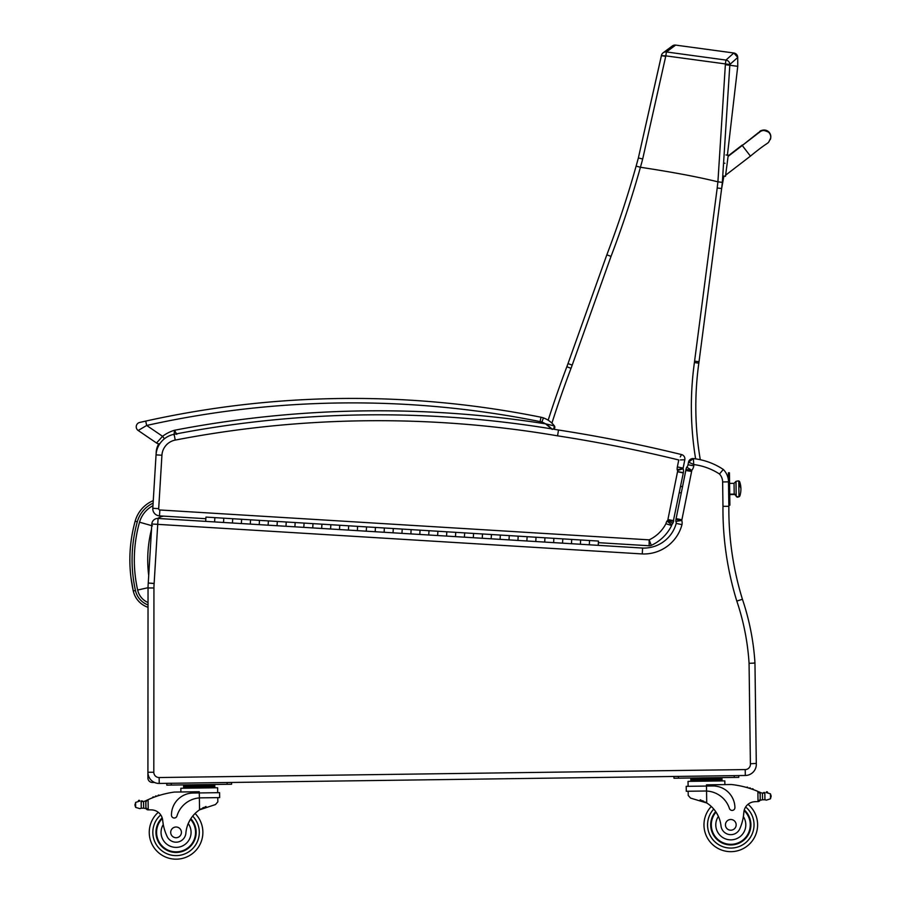 <?xml version="1.0" encoding="UTF-8"?>
<svg xmlns="http://www.w3.org/2000/svg" width="902" height="902" viewBox="0 0 902 902"><rect width="100%" height="100%" fill="white"/><g stroke="black" fill="none" stroke-linecap="round" stroke-linejoin="round"><path stroke-width="1.35" d="M148.029 602.536A17.814 17.814 0 0 1 137.645 590.032A139.021 138.919 -176 0 1 139.528 522.202A26.959 26.959 0 0 1 152.957 505.706A26.959 26.959 0 0 0 139.528 522.202L152.427 525.855M154.479 782.44L152.37 782.44A4.465 4.465 0 0 1 147.905 777.975L147.917 772.259L147.905 777.975A4.465 4.465 0 0 0 152.37 782.44L152.833 781.527M149.134 777.355L147.905 777.975M151.84 524.006A5.897 5.897 0 0 1 158.087 518.47L157.726 524.355L151.84 524.006L148.255 583.042L154.141 583.402L157.726 524.355L642.28 553.941A39.417 39.417 0 0 0 681.98 524.648A9.155 9.155 0 0 0 681.788 520.431L675.857 521.435L681.788 520.431A2.706 2.706 0 0 1 681.788 520.398A11.275 11.275 0 0 1 681.901 519.778L691.608 471.464A11.275 11.275 0 0 1 691.766 470.528A1.894 1.894 0 0 1 691.8 470.37L686.76 467.168L691.8 470.37A10.114 10.114 0 0 0 693.807 465.815L693.39 458.588L688.53 462.151A4.465 4.465 0 0 1 693.39 458.588A4.465 4.465 0 0 0 688.53 462.151L694.033 464.598A61.133 61.133 0 0 1 719.48 474.001A11.974 11.974 0 0 1 722.637 481.939L722.964 506.326A311.675 311.675 0 0 0 736.81 601.082A241.195 241.195 0 0 1 749.066 663.308L754.106 663.117L754.918 662.293A247.092 247.092 0 0 0 742.425 599.266L742.425 599.266A305.778 305.778 0 0 1 728.861 506.315L728.466 480.608A17.871 17.871 0 0 0 723.28 469.446A17.871 17.871 0 0 1 728.466 480.608M728.805 506.315L722.964 506.326M727.655 506.315L727.057 506.315M726.956 506.315L724.351 506.326M176.736 434.381L174.526 430.254A37.873 37.873 0 0 0 162.563 436.309L156.531 443.006A4.465 4.465 0 0 0 158.82 443.773A17.871 17.871 0 0 0 156.215 452.026L156.046 454.856M725.569 506.315L726.708 506.315M721.386 471.735L723.28 469.446A67.03 67.03 0 0 0 693.39 458.588L693.525 459.659M642.28 553.941L642.574 548.055A33.521 33.521 0 0 0 676.218 523.397A33.521 33.521 0 0 1 642.574 548.055L589.299 544.797L589.558 540.512L589.299 544.797L580.381 544.256L580.64 539.971L580.381 544.256L571.462 543.714L571.721 539.43L571.462 543.714L562.532 543.162L562.803 538.889L562.532 543.162L553.614 542.621L553.873 538.336L553.614 542.621L544.695 542.079L544.955 537.795L544.695 542.079L535.777 541.527L536.036 537.254L535.777 541.527L526.847 540.986L527.118 536.701L526.847 540.986L517.928 540.445L518.188 536.16L517.928 540.445L509.01 539.892L509.269 535.619L509.01 539.892L500.091 539.351L500.351 535.066L500.091 539.351L491.162 538.81L491.432 534.525L491.162 538.81L482.243 538.268L482.502 533.984L482.243 538.268L473.325 537.716L473.584 533.432L473.325 537.716L464.406 537.175L464.665 532.89L464.406 537.175L455.476 536.634L455.747 532.349L455.476 536.634L446.558 536.081L446.817 531.797L446.558 536.081L437.639 535.54L437.898 531.255L437.639 535.54L428.721 534.999L428.98 530.714L428.721 534.999L419.791 534.446L420.061 530.173L419.791 534.446L410.872 533.905L411.132 529.621L410.872 533.905L401.954 533.364L402.213 529.079L401.954 533.364L393.035 532.811L393.295 528.538L393.035 532.811L384.105 532.27L384.376 527.986L384.105 532.27L375.187 531.729L375.446 527.444L375.187 531.729L366.268 531.188L366.528 526.903L366.268 531.188L357.35 530.635L357.609 526.351L357.35 530.635L348.42 530.094L348.691 525.81L348.42 530.094L339.502 529.553L339.761 525.268L339.502 529.553L330.583 529L330.842 524.716L330.583 529L321.664 528.459L321.924 524.175L321.664 528.459L312.735 527.918L313.005 523.634L312.735 527.918L303.816 527.366L304.075 523.092L303.816 527.366L294.898 526.824L295.157 522.54L294.898 526.824L285.979 526.283L286.238 521.999L285.979 526.283L277.049 525.731L277.32 521.457L277.049 525.731L268.131 525.189L268.39 520.905L268.131 525.189L259.212 524.648L259.472 520.364L259.212 524.648L250.294 524.096L250.553 519.823L250.294 524.096L241.364 523.555L241.635 519.27L241.364 523.555L232.445 523.013L232.705 518.729L232.445 523.013L223.527 522.472L223.786 518.188L223.527 522.472L214.608 521.92L214.868 517.635L214.608 521.92L158.087 518.47M691.608 471.464L685.791 470.494A17.172 17.172 0 0 1 685.982 469.39A17.172 17.172 0 0 0 685.791 470.494L676.117 518.616A17.172 17.172 0 0 0 675.97 519.451A8.614 8.614 0 0 0 675.857 521.435A3.258 3.258 0 0 1 676.218 523.397A33.521 33.521 0 0 1 642.574 548.055M688.53 462.151L688 464.767A4.217 4.217 0 0 1 686.76 467.168A4.217 4.217 0 0 0 688 464.767A4.217 4.217 0 0 1 686.76 467.168A7.791 7.791 0 0 0 685.982 469.39A17.172 17.172 0 0 0 685.791 470.494M728.85 505.188L729.876 505.176L729.47 475.016L729.436 472.772L728.41 472.795L728.534 481.86A17.871 17.871 0 0 0 723.28 469.446L720.123 473.257M693.807 465.815L688 464.767M749.066 663.308L750.396 763.746L756.293 763.442L754.951 662.248M148.041 587.969L153.938 587.969L153.814 772.259L153.938 587.969A52.203 52.203 0 0 1 154.129 583.549L148.255 583.042A58.1 58.1 0 0 0 148.041 587.969L147.917 772.259A11.174 11.174 0 0 0 159.237 783.443L745.3 775.494A11.174 11.174 0 0 0 756.293 763.442M742.425 599.266A247.092 247.092 0 0 1 754.918 662.293A247.092 247.092 0 0 0 742.425 599.266A305.778 305.778 0 0 1 728.861 506.315A305.778 305.778 0 0 0 742.425 599.266L736.81 601.082M681.98 524.648L676.218 523.397A3.258 3.258 0 0 0 675.857 521.435A8.614 8.614 0 0 1 675.97 519.451L681.788 520.398M691.766 470.528L685.982 469.39A7.791 7.791 0 0 1 686.76 467.168M681.19 455.16L681.495 454.563A4.465 4.465 0 0 1 684.81 459.783A4.465 4.465 0 0 0 681.495 454.563L680.3 456.908M680.424 459.907L684.81 459.783L683.13 468.127L677.357 466.943A9.55 9.55 0 0 0 677.188 469.728L683.073 468.465A3.653 3.653 0 0 1 683.13 468.127A3.653 3.653 0 0 0 683.073 468.465A3.653 3.653 0 0 1 683.13 468.127L677.357 466.943L678.755 459.964A1425.025 1425.025 0 0 0 557.56 435.835L558.507 430.017A1077.022 1077.022 0 0 0 174.12 434.302A22.347 22.347 0 0 0 156.046 454.879A22.347 22.347 0 0 1 159.846 443.716A4.465 4.465 0 0 1 156.531 443.006A4.465 4.465 0 0 0 158.82 443.773A4.465 4.465 0 0 1 156.531 443.006A4.465 4.465 0 0 0 159.846 443.716A4.465 4.465 0 0 1 156.531 443.006L138.186 430.491A4.465 4.465 0 0 1 139.709 422.44L141.828 421.967M684.81 459.783A4.465 4.465 0 0 0 681.495 454.563A1430.922 1430.922 0 0 0 558.507 430.017A1077.022 1077.022 0 0 0 174.12 434.302A22.347 22.347 0 0 0 156.046 454.879L152.799 508.3A7.148 7.148 0 0 0 159.496 515.876L205.848 518.706M679.725 469.818L683.175 468.747A10.283 10.283 0 0 0 683.073 468.465L677.188 469.728A4.375 4.375 0 0 1 677.537 470.494A2.187 2.187 0 0 1 677.526 471.723L667.908 519.586A2.729 2.729 0 0 1 667.83 519.924A1.793 1.793 0 0 1 666.961 521.085A9.054 9.054 0 0 0 665.935 523.712A36.554 36.554 0 0 1 649.147 539.858L651.3 545.36A4.465 4.465 0 0 1 649.158 545.766L649.147 539.858L159.857 509.98A1.252 1.252 0 0 1 158.684 508.66L161.932 455.239L158.684 508.66L152.799 508.3A7.148 7.148 0 0 0 159.496 515.876L159.857 509.98M666.961 521.085L671.764 524.738A3.157 3.157 0 0 0 671.629 525.528A42.45 42.45 0 0 1 651.3 545.36A4.465 4.465 0 0 1 649.158 545.766L598.387 542.666M673.422 520.634L683.299 472.952A8.095 8.095 0 0 0 683.175 468.747A10.283 10.283 0 0 0 683.073 468.465M677.56 471.566L683.355 472.682L677.56 471.566M683.175 468.747L677.571 470.483M553.648 429.205L554.369 425.891A2.232 2.232 0 0 1 553.648 429.205A2.232 2.232 0 0 0 554.369 425.891L553.648 429.205A1077.022 1077.022 0 0 1 558.507 430.017M669.656 521.514L672.836 523.216A7.69 7.69 0 0 0 673.523 521.457A8.625 8.625 0 0 0 673.704 520.679L667.908 519.586M673.523 521.457L667.863 519.935M670.051 520.522L671.911 521.018M677.526 471.723L683.299 472.952M667.627 520.431L672.836 523.216A7.306 7.306 0 0 1 671.764 524.738A3.157 3.157 0 0 0 671.629 525.528L665.935 523.712M568.001 363.607L572.206 365.107L611.026 256.382L606.832 254.826L568.001 363.607A178.754 178.754 0 0 1 566.851 366.742A1114.252 1114.252 0 0 0 548.168 420.208A23.677 23.677 0 0 0 543.399 417.897A17.871 17.871 0 0 0 540.986 417.231A954.136 954.136 0 0 0 145.707 421.099L139.709 422.44A4.465 4.465 0 0 0 138.186 430.491A4.465 4.465 0 0 1 139.709 422.44A4.465 4.465 0 0 0 138.186 430.491L146.676 425.462L145.707 421.099L142.888 421.719M545.586 423.85L552.227 429.442M551.911 423.139A1109.776 1109.776 0 0 1 571.022 368.332L566.851 366.742A1114.252 1114.252 0 0 0 548.168 420.208A23.677 23.677 0 0 0 543.399 417.897A23.677 23.677 0 0 1 554.369 425.891L545.563 423.85A1077.022 1077.022 0 0 0 174.526 430.254L174.007 435.125M551.708 428.89L550.581 427.74M550.378 427.548L547.615 425.214M543.399 417.897A17.871 17.871 0 0 0 540.986 417.231L540.106 421.606A13.406 13.406 0 0 1 541.91 422.113L543.399 417.897A23.677 23.677 0 0 1 554.369 425.891M540.106 421.606A949.671 949.671 0 0 0 146.676 425.462L162.563 436.309L164.423 438.767M636.496 164.773L638.334 158.075M700.29 459.716A316.444 316.444 0 0 1 698.824 363.168A178.754 178.754 0 0 0 699.027 361.725L721.634 188.541L717.203 187.988L694.585 361.15A174.289 174.289 0 0 1 694.405 362.559A320.92 320.92 0 0 0 695.622 458.87M723.9 176.104L721.634 188.541A1126.575 1126.575 -173.7 0 0 722.344 182.373L717.902 181.832C698.137 176.939 672.317 172.09 640.431 167.265L636.113 166.126A1020.173 1020.173 0 0 1 606.832 254.826M611.026 256.382A1024.638 1024.638 0 0 0 640.431 167.265A838.274 680.66 -72 0 0 642.698 158.989L665.823 55.868L661.403 55.62L638.368 157.963A829.299 673.05 108 0 1 636.113 166.126M665.744 56.352L661.403 55.653A4.465 4.454 53.4 0 1 663.139 52.79A4.465 4.454 53.4 0 1 663.139 52.778A4.465 4.454 53.4 0 1 666.409 51.955L675.632 45.1L733.845 53.004L725.952 60.073L725.366 64.019A898.257 664.898 97.4 0 1 725.366 64.73L717.913 181.832M722.344 182.373L729.808 65.248A898.076 666.567 -82.6 0 0 729.808 64.516L665.823 55.868L666.409 51.955L725.952 60.073A4.465 4.454 48.1 0 1 729.808 64.516L737.768 57.424L733.845 53.004A4.465 4.465 -109.6 0 1 737.712 57.412L737.746 66.32L729.808 65.248L737.746 66.32L727.395 155.155M205.679 521.379L205.949 517.094L589.558 540.512L598.488 541.065L598.218 545.349M735.998 481.871L736.19 495.897A1.962 1.827 -0.8 0 0 734.194 494.104A1.962 1.827 179.2 0 1 736.19 495.897L734.194 494.104L729.729 494.172L734.194 494.104L734.048 483.325L729.583 483.393M738.783 481.837C739.775 480.856 738.839 480.687 735.987 481.341L736.19 496.438C739.054 497.047 739.978 496.855 738.975 495.863L738.783 481.589L739.606 481.578L739.663 486.155A22.347 8.253 -0.8 0 1 740.914 488.828A22.347 8.253 179.2 0 0 739.663 486.155L739.606 481.578A22.347 22.347 0 0 1 739.798 496.1L738.975 495.863A1.398 1.297 179.2 0 1 737.599 497.171A1.398 1.297 179.2 0 1 736.19 495.897A1.398 1.297 -0.8 0 0 737.599 497.171A1.398 1.297 -0.8 0 0 738.975 495.863L739.798 495.581L738.975 495.593M729.729 494.567L734.205 494.499L734.048 483.325L735.987 481.341M681.326 492.706L679.319 492.729L681.326 492.706M680.57 486.528L682.566 486.505L680.559 486.561M770.725 137.814A6.709 6.709 7.4 0 0 758.605 132.898A6.709 6.709 7.4 0 1 770.759 137.6L770.703 138.029A6.709 6.709 7.4 0 1 770.297 139.596M725.479 176.307L723.269 176.014L725.479 176.307L728.23 155.291L726.02 154.975L728.23 155.291M759.101 132.639A6.709 6.709 7.4 0 1 770.703 138.029C766.621 146.203 772.157 138.277 750.43 156.125L725.625 175.202M728.23 155.257L727.463 154.682M141.163 801.472L143.553 801.472A7.52 7.52 0 0 0 145.684 800.807A95.014 95.014 0 0 1 147.082 800.13L145.865 802.07L145.944 807.775L145.887 803.039A85.16 85.16 0 0 0 145.808 803.062L145.876 807.775A0.699 0.699 0 0 1 144.963 808.44A7.52 7.52 0 0 0 143.643 808.147L141.253 808.226L143.643 808.147L143.553 801.472L141.163 801.472A0.699 0.699 0 0 1 142.561 801.562A7.52 7.52 0 0 1 141.174 801.472L141.253 808.226L139.855 808.632L141.253 808.226M139.787 801.1A0.699 0.699 0 0 0 139.212 800.288A0.699 0.699 0 0 0 138.412 800.875A3.518 3.518 0 0 1 139.754 801.089L135.593 802.43L135.007 805.418L135.661 807.403L139.855 808.632M758.886 791.832A95.014 95.014 0 0 1 760.307 792.463A7.52 7.52 0 0 0 761.13 792.79A0.699 0.699 0 0 0 760.217 793.456L760.239 794.73A85.16 85.16 0 0 0 760.172 794.707L760.228 799.443L760.149 793.737L757.883 791.404L758.03 801.574L760.228 799.443A2.108 2.108 0 0 1 758.154 801.574M766.215 792.61A0.699 0.699 0 0 1 766.756 791.776A0.699 0.699 0 0 1 767.579 792.339A3.518 3.518 0 0 0 766.249 792.587L770.443 793.828L771.086 795.812L770.511 798.8L766.35 800.142L764.93 799.758L766.35 800.142M764.163 793.106A7.52 7.52 0 0 0 764.84 793.005L762.461 793.083L762.551 799.758L764.93 799.758L762.551 799.758A7.52 7.52 0 0 0 761.232 800.085A0.699 0.699 0 0 1 760.307 799.443M748.029 804.313A26.812 26.812 0 0 1 742.29 849.075A26.812 26.812 0 0 1 711.272 806.467A26.812 26.812 0 0 0 742.29 849.075A26.812 26.812 0 0 0 748.029 804.313A11.489 11.489 0 0 1 754.478 801.731A63.332 63.332 0 0 1 758.03 801.574M148.086 809.849L145.944 807.775A2.108 2.108 0 0 0 148.086 809.849L148.21 809.849A63.332 63.332 0 0 1 151.761 809.906A11.489 11.489 0 0 1 162.676 820.279A49.26 49.26 0 0 0 166.893 835.951A9.854 9.854 0 0 0 185.88 833.166A31.153 31.153 0 0 1 199.534 809.838L215.499 804.55L217.822 801.867L217.765 797.627L217.822 801.867M200.92 797.853L219.648 797.605L219.581 792.666L193.107 793.027A21.93 21.93 0 0 0 171.47 815.25A2.807 2.807 0 0 0 176.972 816.006A25.335 25.335 0 0 1 199.376 797.92L200.92 797.853L199.376 797.92L199.534 809.838L201.123 808.835M202.386 808.136L203.807 807.425M205.07 806.873L205.994 806.501M147.082 800.13L148.075 799.679A95.014 95.014 0 0 1 174.357 792.069L199.286 791.731L199.376 797.92M148.075 799.679L148.21 809.849A63.332 63.332 0 0 1 151.761 809.906A11.489 11.489 0 0 1 158.278 812.307A26.812 26.812 0 0 0 165.235 856.9A26.812 26.812 0 0 0 202.871 832.005A26.812 26.812 0 0 1 165.235 856.9A26.812 26.812 0 0 1 158.278 812.307M206.998 785.225L214.789 785.112L214.8 786.454L183.636 786.882L183.625 785.541L191.416 785.428L206.998 785.225L207.009 786.567M191.416 785.428L191.427 786.769M183.658 788.224L183.636 786.882M157.974 795.835A0.699 0.699 0 0 1 159.271 795.417M155.313 796.737A0.699 0.699 0 0 1 156.61 796.286M152.652 797.74A0.699 0.699 0 0 1 153.938 797.244M144.872 801.145A0.699 0.699 0 0 1 145.797 801.788L145.876 807.775M134.996 804.437L135.007 805.418M180.896 791.979L180.851 788.258L217.63 787.762L217.698 792.689M227.101 782.519L231.566 782.451L231.588 784.244L227.124 784.3L227.101 782.519M171.267 785.067L171.245 783.274L166.769 783.331L166.802 785.123L227.124 784.3M190.818 818.7A20.115 20.115 0 0 1 168.291 850.913A20.115 20.115 0 0 1 162.168 817.832M195.08 813.469A26.812 26.812 0 0 1 202.871 832.005A26.812 26.812 0 0 0 195.08 813.469M185.88 833.166A31.153 31.153 0 0 1 188.225 823.571L190.266 819.58A31.153 31.153 0 0 0 188.225 823.571A15.018 15.018 0 0 1 180.783 846.628A15.018 15.018 0 0 1 163.273 824.507L162.676 820.279A11.489 11.489 0 0 0 162.473 818.937L162.676 820.279M156.587 832.636A19.483 19.483 0 0 1 162.371 818.52A19.483 19.483 0 0 0 183.23 850.496A19.483 19.483 0 0 0 190.469 819.253A19.483 19.483 0 0 1 183.23 850.496A19.483 19.483 0 0 1 156.587 832.636M170.703 832.445A5.367 5.367 0 0 0 178.81 836.977A5.367 5.367 0 0 0 178.686 827.698A5.367 5.367 0 0 0 170.703 832.445M688.226 795.485L688.158 791.246L688.226 795.485L690.616 798.112L706.717 802.96A31.153 31.153 0 0 1 721.002 825.905A9.854 9.854 0 0 0 740.057 828.183A9.854 9.854 0 0 1 721.002 825.905M700.166 799.803L701.113 800.142M702.387 800.66L703.831 801.326M705.105 802.002L706.717 802.96L706.559 791.043L705.014 791.02L706.559 791.043L706.491 786.059L686.219 786.341L686.287 791.268L705.014 791.02M706.559 791.043A25.335 25.335 0 0 1 729.447 808.519A2.807 2.807 0 0 0 734.916 807.617A21.93 21.93 0 0 0 712.693 785.98L706.491 786.059L706.469 784.853L731.398 784.514A95.014 95.014 0 0 1 757.883 791.404M771.086 795.812L771.097 796.793M761.13 792.79A7.52 7.52 0 0 0 762.461 793.083L764.84 793.005A0.699 0.699 0 0 0 763.453 793.14M690.808 778.663L721.972 778.234L721.983 779.576L690.819 780.004L690.808 778.663M714.181 778.347L714.192 779.678M698.599 778.55L698.61 779.892M722.006 780.918L721.995 779.576M747.882 787.829A0.699 0.699 0 0 0 746.574 787.457M750.565 788.664A0.699 0.699 0 0 0 749.269 788.247M753.26 789.588A0.699 0.699 0 0 0 751.952 789.137M754.478 801.731A11.489 11.489 0 0 0 743.846 812.398A49.26 49.26 0 0 1 740.057 828.183M688.102 786.307L688.034 781.38L724.813 780.884L724.87 784.593L724.813 780.884M734.307 777.423L738.772 777.366L738.749 775.573L734.284 775.641L734.307 777.423L678.451 778.178L678.428 776.396L673.952 776.453L673.986 778.246L678.451 778.178M715.681 811.586A20.115 20.115 0 0 0 739.076 843.178A20.115 20.115 0 0 0 744.285 809.94M743.846 812.398L743.361 816.637A15.018 15.018 0 0 1 735.175 839.21A15.018 15.018 0 0 1 718.398 816.378L716.256 812.443M744.105 810.627A19.483 19.483 0 0 1 738.659 842.671A19.483 19.483 0 0 1 716.041 812.116M736.156 824.778A5.367 5.367 0 0 0 728.049 820.245A5.367 5.367 0 0 0 728.173 829.524A5.367 5.367 0 0 0 736.156 824.778M153.261 500.621A31.423 31.423 0 0 0 135.153 521.209C128.783 544.323 128.163 567.583 133.282 591.002A22.291 22.291 0 0 0 148.029 607.305M148.029 604.96A20.07 20.07 0 0 1 135.447 590.517L133.282 591.002L130.903 577.111M163.566 516.124L163.578 516.169A13.553 13.553 0 0 0 157.726 518.458M148.706 575.487A125.615 125.513 -176 0 1 151.525 529.226M137.645 590.032L148.041 587.709M722.637 481.939L728.534 481.86A17.871 17.871 0 0 0 723.28 469.446A67.03 67.03 0 0 0 693.39 458.588M750.396 763.746A5.277 5.277 0 0 1 745.221 769.586L159.158 777.535A5.277 5.277 0 0 1 153.814 772.259L147.917 772.259M681.901 519.778L676.117 518.616A17.172 17.172 0 0 0 675.97 519.451M159.237 783.443L159.158 777.535M745.3 775.494L745.221 769.586M671.629 525.528A42.45 42.45 0 0 1 651.3 545.36A4.465 4.465 0 0 1 649.158 545.766M174.12 434.302L175.236 440.086A1071.125 1071.125 0 0 1 557.56 435.835M156.046 454.879L161.932 455.239A16.45 16.45 0 0 1 175.236 440.086M138.186 430.491A4.465 4.465 0 0 1 139.709 422.44A4.465 4.465 0 0 0 138.186 430.491M541.91 422.113A19.213 19.213 0 0 1 545.563 423.85M733.845 53.004L675.632 45.1A4.465 4.465 -107.5 0 0 672.34 45.968M698.824 363.168L694.405 362.559M642.698 158.989L638.368 157.963L661.324 56.116M571.022 368.332A183.23 183.23 0 0 0 572.206 365.107M699.027 361.725L694.585 361.15L717.124 188.563M717.902 181.832A1123.745 1123.745 0 0 1 717.203 187.988M729.808 65.248L725.366 64.73M729.842 502.944L728.816 502.955M728.444 475.027L729.47 475.016M728.083 156.396L742.256 145.504L750.43 156.125M742.538 145.278L758.39 132.662C759.743 132.752 759.619 127.475 769.429 132.639M192.678 816.13A23.238 23.238 0 0 1 199.297 832.061A23.238 23.238 0 0 0 192.678 816.13A23.238 23.238 0 0 1 166.622 853.608A23.238 23.238 0 0 1 160.725 814.912A23.238 23.238 0 0 0 166.622 853.608A23.238 23.238 0 0 0 199.297 832.061A23.238 23.238 0 0 1 166.622 853.608A23.238 23.238 0 0 1 160.725 814.912M713.741 809.06A23.238 23.238 0 0 0 707.551 825.161A23.238 23.238 0 0 1 713.741 809.06A23.238 23.238 0 0 0 740.801 845.817A23.238 23.238 0 0 0 745.65 806.974A23.238 23.238 0 0 1 740.801 845.817A23.238 23.238 0 0 1 707.551 825.161A23.238 23.238 0 0 0 740.801 845.817A23.238 23.238 0 0 0 745.65 806.974M135.593 802.43L135.661 807.403M770.443 793.828L770.511 798.8M764.84 793.005L764.93 799.758M135.153 521.209L137.296 521.807A29.214 29.214 0 0 1 153.114 503.113M135.447 590.517C130.407 567.459 131.016 544.56 137.296 521.807M672.441 45.889L663.139 52.79A4.465 4.465 0 0 0 661.403 55.62M679.319 492.774L681.314 492.74M742.256 145.504L759.834 131.951M728.151 155.899L742.323 144.996M724.937 163.273L724.34 163.194M188.992 785.462L187.233 784.841L188.992 785.462M214.823 787.796L214.811 786.454M209.422 785.191L211.158 784.526M690.831 781.346L690.819 780.004M716.605 778.313L718.33 777.648M696.175 778.584L694.416 777.964"/></g></svg>
